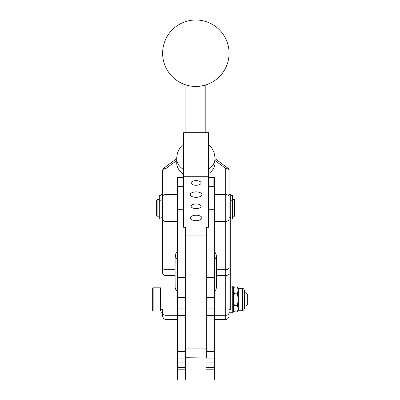 <?xml version="1.0" encoding="UTF-8"?>
<svg xmlns="http://www.w3.org/2000/svg" width="400" height="400" viewBox="0 0 400 400"><rect width="100%" height="100%" fill="white"/><g stroke="black" fill="none" stroke-linecap="round" stroke-linejoin="round"><path stroke-width="0.6" d="M160.965 195.035L159.3 195.035L159.3 200.245L160.965 200.245M160.965 217.765L162.625 217.765L162.625 194.63L160.965 194.63L160.965 312.725L162.625 312.725L162.625 316.045L162.625 312.725M159.3 200.245L159.3 218.885L160.965 218.885M160.965 288.305L160.465 287.81L160.465 311.065L160.965 310.565M160.965 309.28L162.625 309.28L162.625 312.665A3.32 2.645 -0 0 0 163.6 314.535A3.32 2.645 -0 0 0 165.945 315.31L177.325 315.31M176.745 160.48L165.945 168.48A3.32 2.23 0 0 0 163.6 169.13A3.32 2.23 0 0 0 162.625 170.71L162.625 219.205A3.32 2.255 -0 0 0 163.6 220.8A3.32 2.255 -0 0 0 165.945 221.46L165.945 168.48A3.32 1.58 -126.5 0 0 164.285 167.9A3.32 1.58 -126.5 0 0 163.97 168.04A3.32 3.32 0 0 0 162.625 170.71L162.625 272.9A3.32 2.645 -0 0 0 163.6 274.775A3.32 2.645 -0 0 0 165.945 275.55L165.945 221.46L177.325 221.46M162.625 219.205L162.625 267.455A3.32 2.255 -0 0 0 163.6 269.05A3.32 2.255 -0 0 0 165.945 269.71L175.085 269.71L175.13 256.415L175.825 253.71L177.325 251.19M177.325 291.82L175.825 289.745L175.13 287.515L175.085 269.71M177.325 259.84A16.61 11.16 0 0 1 175.23 255.715M177.825 186.325L177.825 177.3A0.5 0.37 -0 0 0 177.325 177.67L177.325 380L185.63 380L185.63 227.285M185.63 315.215L185.88 315.465M185.63 380L177.325 380M214.37 367.54L206.065 367.54L206.065 380L214.37 380L214.37 177.67A0.5 0.37 -0 0 0 213.87 177.3L213.87 186.325M214.95 160.48L225.745 168.48A3.32 1.58 -53.5 0 1 227.41 167.9A3.32 1.58 -53.5 0 1 227.725 168.04L214.95 158.58M208.555 169.255A19.105 14.15 -0 0 0 214.95 158.69L214.95 163.155A19.105 14.15 180 0 1 208.555 173.715M183.64 174.035A19.105 14.15 180 0 1 176.745 163.155L176.745 158.69A19.105 14.15 -0 0 0 183.64 169.57M216.465 255.715A16.61 11.16 0 0 1 214.37 259.84M206.065 357.975L206.065 362.895L214.37 362.895M214.37 380L206.065 380M214.37 251.19L216.04 254.15L216.61 257.33L216.6 287.14L215.87 289.745L214.37 291.82M214.37 315.31L225.745 315.31L225.745 319.37C228.68 319.78 229.465 314.915 229.07 316.045L229.07 170.71L229.07 194.63L230.73 194.63L230.73 309.28L229.07 309.28L229.07 170.71A3.32 3.32 0 0 0 227.725 168.04M208.555 177.3L213.87 177.3M230.73 286.145L232.725 286.145L232.725 312.725L229.07 312.725L229.07 309.28M232.725 312.725L233.39 312.06L233.39 286.81L232.725 286.145M177.825 177.3L183.64 177.3M185.88 357.735L206.31 357.975L206.31 227.285L208.555 227.285L208.555 176.715L183.64 176.715L183.64 227.285L185.88 227.285L185.88 357.735M196.095 197.33A5.815 2.725 -0 0 1 190.28 194.61A5.815 2.725 -0 0 1 196.095 191.885A5.815 2.725 -0 0 1 201.91 194.61A5.815 2.725 -0 0 1 196.095 197.33M196.095 220.67A5.815 2.725 -0 0 1 190.28 217.95A5.815 2.725 -0 0 1 196.095 215.225A5.815 2.725 -0 0 1 201.91 217.95A5.815 2.725 -0 0 1 196.095 220.67M196.095 208.615A4.985 2.335 -0 0 1 191.115 206.28A4.985 2.335 -0 0 1 196.095 203.945A4.985 2.335 -0 0 1 201.08 206.28A4.985 2.335 -0 0 1 196.095 208.615M196.095 185.27A4.985 2.335 -0 0 1 191.115 182.935A4.985 2.335 -0 0 1 196.095 180.605A4.985 2.335 -0 0 1 201.08 182.935A4.985 2.335 -0 0 1 196.095 185.27M208.555 176.715L208.555 132.685L183.64 132.685L183.64 176.715M185.63 341.795L185.88 341.795M185.88 325.185L185.63 325.185M160.465 311.065L153.155 311.065L153.155 287.81L160.465 287.81M153.155 287.81L152.66 288.305L152.66 310.565L153.155 311.065M159.135 216.225L159.135 199.615L157.145 199.615L157.145 216.225L159.135 216.225M156.645 200.115L156.645 215.725L157.145 216.225M230.73 218.885L232.39 218.885L232.39 195.035L230.73 195.035M230.73 200.245L232.39 200.245M232.56 216.225L232.56 199.615L234.55 199.615L234.55 216.225L232.56 216.225M234.55 216.225L235.05 215.725L235.05 200.115M234.355 293.2L233.39 299.435L234.355 305.67L237.34 305.67L238.305 299.435L237.34 293.2L238.305 290.085L237.34 286.97L234.355 286.97L233.39 290.085L234.355 293.2L237.34 293.2M237.34 286.97L238.305 288.64L238.305 308.785L237.34 305.67M234.355 305.67L233.39 308.785L234.355 311.905L237.34 311.905L238.305 308.785L238.305 310.235L237.34 311.905M244.62 299.435L244.62 290.715C243.755 288.81 243.065 288.12 242.54 288.64L242.54 310.235C243.065 310.75 243.755 310.06 244.62 308.155L244.62 299.435M244.62 292.79L246.095 292.79L246.095 306.08L244.62 306.08M246.095 306.08L247.34 304.835L247.34 294.035L246.095 292.79M159.3 198.94L160.965 198.94M177.325 319.37L165.945 319.37L165.945 275.55L175.085 275.55M177.325 358.89L185.63 358.89M177.325 367.54L185.63 367.54M177.325 308.065L185.63 308.065M177.325 315.5L185.63 315.5M177.325 351.475L185.63 351.475M185.63 369.205L177.325 369.205M206.065 358.89L214.37 358.89M206.31 308.065L214.37 308.065M206.31 315.5L214.37 315.5M214.37 369.205L206.065 369.205M216.61 275.55L225.745 275.55L225.745 315.31A3.32 2.645 -0 0 0 228.095 314.535A3.32 2.645 -0 0 0 229.07 312.665M216.61 269.71L225.745 269.71L225.745 275.55A3.32 2.645 -0 0 0 228.095 274.775A3.32 2.645 -0 0 0 229.07 272.9M214.37 221.46L225.745 221.46L225.745 269.71A3.32 2.255 -0 0 0 228.095 269.05A3.32 2.255 -0 0 0 229.07 267.455M214.37 194.525L225.745 194.525L225.745 221.46A3.32 2.255 -0 0 0 228.095 220.8A3.32 2.255 -0 0 0 229.07 219.205M229.07 170.71A3.32 2.23 0 0 0 228.095 169.13A3.32 2.23 0 0 0 225.745 168.48L225.745 194.525A3.32 2.23 0 0 1 228.095 195.18A3.32 2.23 0 0 1 229.07 196.76M229.07 217.765L230.73 217.765M162.625 196.76A3.32 2.23 0 0 1 163.6 195.18A3.32 2.23 0 0 1 165.945 194.525L177.325 194.525M206.31 351.475L214.37 351.475M185.88 348.075L206.31 348.075M185.88 242.08L206.31 242.08M185.88 235.085L206.31 235.085M185.63 277.61L177.325 277.61M183.64 209.75L177.325 209.75M214.37 277.61L206.31 277.61M214.37 209.75L208.555 209.75M230.73 198.94L232.39 198.94M232.39 195.33L230.73 195.33M160.965 195.33L159.3 195.33M229.07 53.22A33.22 33.22 0 0 0 195.845 20A33.22 33.22 0 0 0 162.625 53.22A33.22 33.22 0 0 0 195.845 86.445A33.22 33.22 0 0 0 229.07 53.22M205.815 132.685L205.815 84.915M185.88 132.685L185.88 84.915M177.325 362.895L185.63 362.895M176.745 158.58L163.97 168.04M214.95 158.69A19.105 19.105 0 0 0 208.555 144.425M183.64 143.995A19.105 19.105 0 0 0 176.745 158.69M214.37 319.37L225.745 319.37M165.945 319.37C163.015 319.78 162.23 314.915 162.625 316.045M185.63 267.475L185.88 267.475M185.63 297.375L177.325 297.375M183.64 186.325L177.325 186.325M214.37 186.325L208.555 186.325M214.37 297.375L206.31 297.375M156.645 200.11L157.145 199.615M185.63 284.085L185.88 284.085M235.05 200.11L234.55 199.615M238.305 310.235L242.54 310.235M233.39 310.235L234.355 311.905M233.39 288.64L234.355 286.97M238.305 288.64L242.54 288.64"/></g></svg>
